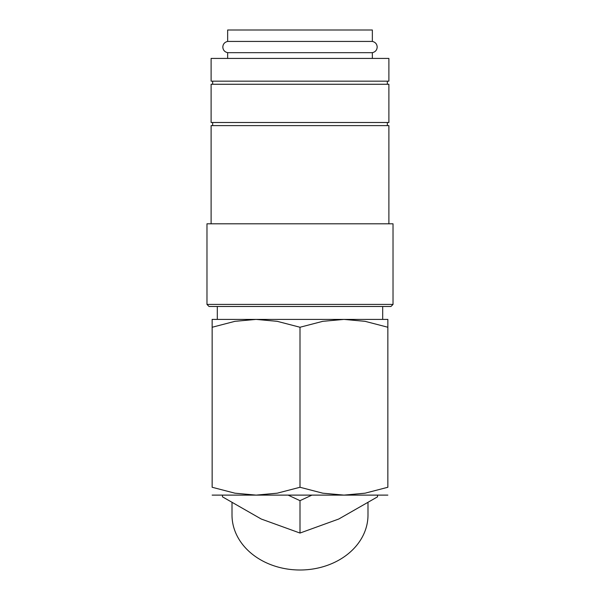 <?xml version="1.0" encoding="UTF-8"?>
<svg xmlns="http://www.w3.org/2000/svg" width="600" height="600" viewBox="0 0 600 600"><rect width="100%" height="100%" fill="white"/><g stroke="black" fill="none" stroke-linecap="round" stroke-linejoin="round"><path stroke-width="0.9" d="M227.647 52.672C224.632 51.96 223.02 50.085 222.817 47.055C223.02 44.025 224.632 42.15 227.647 41.43L372.353 41.43C375.368 42.15 376.98 44.025 377.183 47.055C376.98 50.085 375.368 51.96 372.353 52.672L227.647 52.672L227.647 58.425M388.89 58.425L211.11 58.425L211.11 81.165L388.89 81.165L388.89 58.425M393.022 304.418L206.978 304.418L206.978 223.8L393.022 223.8L393.022 304.418L390.952 306.487L209.048 306.487L206.978 304.418M388.89 223.8L388.89 125.61L211.11 125.61L211.11 223.8M388.89 84.262L211.11 84.262L211.11 122.505L388.89 122.505L388.89 84.262M212.145 319.403L256.072 319.403L277.23 321.33L300 327.248L322.77 321.33L343.928 319.403L365.085 321.33L387.855 327.248C387.855 316.748 387.855 316.748 387.855 327.263L387.855 487.268L365.085 493.185L343.928 495.112L322.77 493.185L300 487.268L277.23 493.185L256.072 495.112L234.915 493.185L212.145 487.268L212.145 327.248C212.145 316.748 212.145 316.748 212.145 327.263L234.915 321.33L256.072 319.403L387.855 319.403M212.145 495.112L387.855 495.112M367.995 502.98L367.995 514.995A67.995 55.005 180 0 1 300 570A67.995 55.005 180 0 1 232.005 514.995L232.005 502.98M377.52 495.112L377.52 496.845L338.76 519.023L300 533.055L261.24 519.023L222.48 496.845L222.48 495.112M227.647 41.43L227.647 30L372.353 30L372.353 41.43M288.097 495.112L300 500.67L311.903 495.112M300 500.67L300 533.055M387.855 487.252C387.855 497.775 387.855 497.775 387.855 487.252M212.145 487.252C212.145 497.775 212.145 497.775 212.145 487.252M300 487.268L300 327.248M387.338 122.505L387.338 125.61M387.338 81.165L387.338 84.262M372.353 52.672L372.353 58.425M382.688 306.487L382.688 319.403M217.312 306.487L217.312 319.403M212.663 81.165L212.663 84.262M212.663 122.505L212.663 125.61"/></g></svg>
